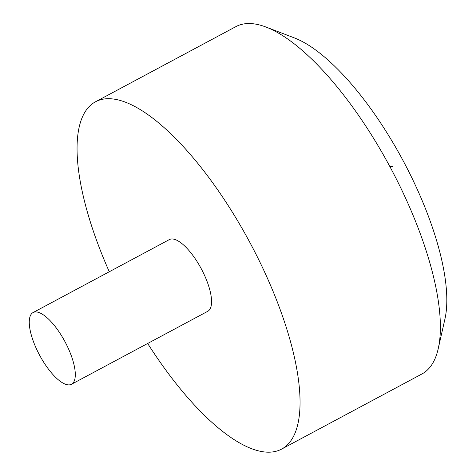 <?xml version="1.0" encoding="UTF-8"?>
<svg xmlns="http://www.w3.org/2000/svg" width="476" height="476" viewBox="0 0 476 476"><rect width="100%" height="100%" fill="white"/><g stroke="black" fill="none" stroke-linecap="round" stroke-linejoin="round"><path stroke-width="0.71" d="M147.673 343.476A197.016 69.639 -118.2 0 0 281.542 449.142A197.016 69.639 -118.2 0 0 255.892 254.011A197.016 69.639 -118.2 0 0 104.363 98.96A197.016 69.639 -118.2 0 0 95.557 101.763A197.016 69.639 -118.2 0 0 109.278 271.754M281.542 449.142L421.92 373.981A197.016 69.639 -118.2 0 0 438.223 348.688A197.016 69.639 -118.2 0 0 390.32 167.421A197.016 69.639 -118.2 0 0 266.03 27.061A197.016 69.639 -118.2 0 0 244.747 23.8A197.016 69.639 -118.2 0 0 235.935 26.602L95.557 101.763M71.477 384.269L207.75 311.31A40.674 14.375 -118.2 0 0 203.621 273.402A40.674 14.375 -118.2 0 0 171.17 239.017A40.674 14.375 -118.2 0 0 169.349 239.595L33.082 312.553A40.674 14.375 -118.2 0 0 39.603 355.197A40.674 14.375 -118.2 0 0 71.477 384.269A40.674 14.375 -118.2 0 0 66.182 343.987A40.674 14.375 -118.2 0 0 34.897 311.976A40.674 14.375 -118.2 0 0 33.082 312.553M266.03 27.061L294.442 37.931A172.181 60.863 61.8 0 1 403.065 160.602A172.181 60.863 61.8 0 1 444.929 319.015L438.223 348.688M390.32 167.421L392.956 166.017L390.034 166.886"/></g></svg>

